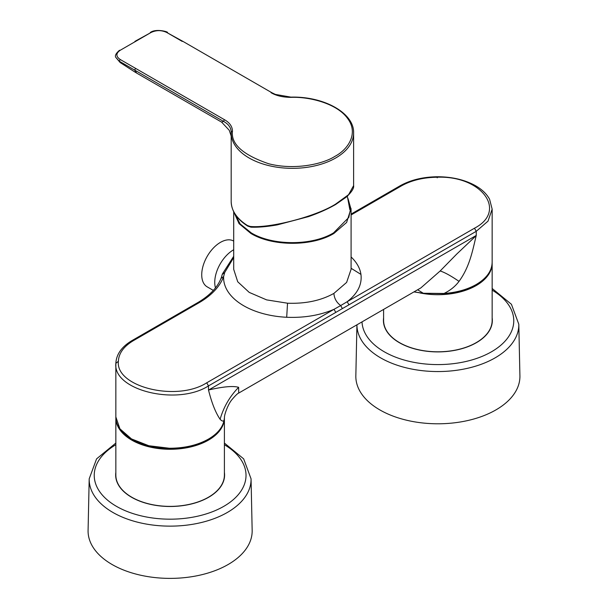<?xml version="1.0" encoding="UTF-8"?>
<svg xmlns="http://www.w3.org/2000/svg" width="608" height="608" viewBox="0 0 608 608"><rect width="100%" height="100%" fill="white"/><g stroke="black" fill="none" stroke-linecap="round" stroke-linejoin="round"><path stroke-width="0.91" d="M348.3 199.667L350.618 208.529L348.81 217.428L333.572 232.856C312.14 245.89 272.658 245.89 251.218 232.856L240.175 223.964L234.665 213.492M492.146 261.911C492.115 270.674 486.818 278.198 476.254 284.491C467.263 289.583 456.509 292.577 444.007 293.466C450.262 290.426 455.27 286.391 459.025 281.367C469.566 266.942 472.484 251.188 476.231 235.463L208.521 390.07C211.759 403.005 215.62 412.741 220.111 419.3C221.928 421.162 223.235 421.549 224.048 420.462L224.458 417.605C224.109 415.34 227.992 403.94 232.279 399.243C235.562 395.413 237.705 393.353 238.701 393.08L420.789 287.949M459.025 281.367C450.946 275.834 444.661 272.376 440.154 270.978L456.699 254.106L476.186 235.661M221.168 278.289L223.638 276.534L224.702 272.513L233.708 257.534M286.695 317.27C304.167 317.984 319.945 315.332 334.02 309.312L340.685 305.558L342.38 308.59L335.806 312.398L334.02 309.312L206.72 382.804C176.89 402.002 115.406 387.045 118.378 361.312C118.742 353.256 123.796 346.332 133.532 340.556L198.991 302.761A90.881 52.47 0 0 0 223.638 276.534A68.788 39.718 0 0 0 286.695 317.27L287.531 303.21C305.474 303.871 320.933 300.603 333.898 293.406L346.621 282.408L351.09 269.298M208.552 389.994C223.144 386.612 233.176 385.723 238.625 387.326L238.701 393.072M444.007 293.466L423.328 293.261L413.972 291.886M342.38 308.59L348.954 304.813L347.168 301.72L474.468 228.22C507.718 210.999 481.81 175.507 437.236 177.217C423.282 177.43 411.297 180.348 401.28 185.964L351.09 214.951M440.154 270.978L420.835 287.926M231.184 136.025L229.269 130.302L221.646 122.147L223.516 121.387C228.509 124.085 231.07 127.665 231.2 132.126A61.218 35.34 0 0 0 231.184 132.992L231.184 201.499A61.218 35.34 0 0 0 247.555 225.56L250.184 226.45C270.005 228.502 316.418 216.342 335.684 204.052L348.589 194.659L353.613 185.607C354.137 188.115 351.781 191.885 346.537 196.924L335.669 204.486C327.887 208.97 318.843 213.013 308.537 216.615L277.362 224.861C267.269 226.662 258.491 227.438 251.013 227.179L251.013 227.179A1.262 0.95 -88 0 1 250.184 226.45M135.561 68.37L134.687 70.102L223.516 121.387L224.39 119.654L120.171 59.478L119.297 61.218L115.854 57.448L120.141 62.518L119.297 61.218L134.687 70.102L136.656 73.074L134.368 71.691L136.656 73.074M271.069 92.705C276.207 95.73 282.826 97.28 290.92 97.364C308.856 96.566 336.672 103.231 347.502 118.324C358.971 133.258 348.148 149.484 334.795 156.438C322.749 164.152 294.644 170.4 268.774 163.78C242.911 154.941 230.812 144.05 232.461 131.115L231.2 132.088L231.184 132.992A61.218 35.34 0 0 0 268.972 165.65A61.218 35.34 0 0 0 335.684 157.989A61.218 35.34 0 0 0 353.613 132.992C354.335 113.05 323.904 96.193 290.905 97.128L275.318 94.4L271.7 92.636L182.871 41.352L271.723 92.652M224.398 472.424A54.462 31.441 180 0 1 224.588 475.046A54.462 31.441 180 0 1 177.87 506.168A54.462 31.441 180 0 1 117.861 483.9A54.462 31.441 180 0 1 115.657 475.046A54.462 31.441 180 0 1 115.847 472.424M224.398 418.243L224.398 475.046A54.272 31.335 180 0 1 177.84 506.061A54.272 31.335 180 0 1 118.043 483.869A54.272 31.335 180 0 1 115.847 475.046L115.847 417.947A54.272 31.335 180 0 0 118.043 426.77A54.272 31.335 180 0 0 177.566 448.985A54.272 31.335 180 0 0 224.398 418.266M492.153 317.84A54.462 31.441 180 0 1 492.343 320.462A54.462 31.441 180 0 1 445.618 351.584A54.462 31.441 180 0 1 385.616 329.308A54.462 31.441 180 0 1 383.412 320.462A54.462 31.441 180 0 1 383.602 317.84M419.862 292.927A54.272 31.335 180 0 0 492.153 263.363L492.146 262.861A54.272 31.335 180 0 1 492.153 263.363L492.153 320.462A54.272 31.335 180 0 1 445.596 351.477A54.272 31.335 180 0 1 385.799 329.278A54.272 31.335 180 0 1 383.602 320.462L383.602 309.419M252.16 530.427A82.042 47.363 180 0 1 193.222 576.468A82.042 47.363 180 0 1 88.084 530.427L89.194 478.838A80.94 46.732 180 0 0 192.911 524.248A80.94 46.732 180 0 0 251.058 478.838L252.16 530.427M519.916 375.843A82.042 47.363 180 0 1 460.978 421.876A82.042 47.363 180 0 1 355.84 375.843L356.934 324.816A80.94 46.732 180 0 0 460.666 369.664A80.94 46.732 180 0 0 518.806 324.246L519.916 375.843M233.708 249.744A26.509 15.306 120 0 0 214.746 282.325A26.509 15.306 120 0 0 215.475 287.873M213.332 290.404L207.206 286.87A26.448 15.268 -60 0 1 201.727 274.763A26.448 15.268 -60 0 1 213.279 248.148A26.448 15.268 -60 0 1 233.654 241.057L233.708 241.087M208.498 439.075L208.4 439.31C197.509 445.398 184.505 448.453 169.389 448.468C140.775 448.643 115.193 433.823 115.847 416.913L119.913 428.815L131.488 438.923L148.846 445.748L169.389 448.248C184.566 448.233 197.6 445.178 208.498 439.075C217.322 433.884 222.505 427.682 224.048 420.462L223.546 420.842L224.048 420.462M351.059 208.46L346.621 222.46L333.898 233.457C312.292 246.59 272.498 246.59 250.899 233.457L239.066 223.645L233.875 212.078M251.218 232.856L250.899 233.457M333.572 232.856L333.898 233.457M224.458 417.658L224.04 420.523C222.46 427.857 217.246 434.12 208.4 439.31L208.141 439.28M335.806 312.398L208.498 385.898C177.217 406.03 112.738 390.344 115.854 363.356L118.378 361.312M208.498 390.085L208.498 385.898L206.72 382.804M115.854 363.318C116.348 354.198 121.82 346.568 132.27 340.427L133.532 340.556M132.27 340.427L197.729 302.632L198.991 302.761M222.323 274.39L224.702 272.513M233.708 269.359L237.72 281.762L249.212 292.387L266.608 299.881L287.531 303.21M351.09 256.971A68.788 39.718 180 0 1 360.947 274.398C362.193 284.483 357.595 293.596 347.168 301.72L340.685 305.558C336.536 302.488 334.271 298.437 333.898 293.406M220.111 419.3C223.592 407.102 229.763 396.446 238.625 387.326M492.153 262.23L492.153 262.344C491.887 271.1 486.56 278.563 476.148 284.719C467.164 289.811 456.441 292.798 443.984 293.679L423.062 293.322L413.926 291.908M437.205 177.825L437.236 177.217M348.954 304.813L476.254 231.314L488.011 221.152L492.153 209.16L489.577 199.211C486.522 193.625 481.483 188.928 474.445 185.128C463.79 179.535 451.387 176.746 437.22 176.753C422.887 176.958 410.484 179.983 400.018 185.843L401.28 185.964M476.254 235.448L476.254 231.314L474.468 228.22M360.947 274.398L351.09 268.272M423.328 293.261L417.605 289.788M120.171 50.304L135.561 41.42L120.171 50.304C115.801 53.367 115.801 56.422 120.171 59.478M134.938 41.359L150.959 32.528C156.256 30.012 161.553 30.012 166.85 32.528L182.24 41.42M135.561 41.42L150.959 32.528M182.871 41.359L166.85 32.528M232.461 131.115C232.324 126.441 229.634 122.618 224.39 119.654M247.555 225.56A1.262 0.752 121.9 0 0 247.813 226.138L247.813 226.138C236.991 219.283 231.45 211.075 231.184 201.499M224.398 444.737A75.894 43.814 180 0 1 191.49 517.408A75.894 43.814 180 0 1 105.078 497.929A75.894 43.814 180 0 1 115.847 444.737M492.153 290.153A75.894 43.814 180 0 1 459.245 362.816A75.894 43.814 180 0 1 362.011 321.883M348.027 198.603L351.09 209.494L351.09 269.329M197.729 302.632C209.92 295.458 217.763 287.151 221.266 277.727L222.368 274.018L233.708 256.287M115.847 363.744L115.847 416.921M351.09 214.092L400.018 185.843M233.708 211.744L233.708 269.443M492.153 262.337L492.153 209.304M347.335 196.209L349.828 209.593M134.368 71.691L120.141 62.518M167.481 32.467C168.439 31.905 156.081 28.28 150.328 32.467M115.854 57.448C114.661 55.822 115.892 53.42 119.54 50.244M221.646 122.147L136.891 73.218M353.613 132.992L353.613 185.607M251.013 227.179L247.813 226.138M115.854 417.453L115.847 417.947M251.058 478.838L243.671 458.865L224.398 443.057M115.847 443.057L96.581 458.865L89.194 478.838M518.806 324.246L511.419 304.281L492.153 288.473"/></g></svg>
